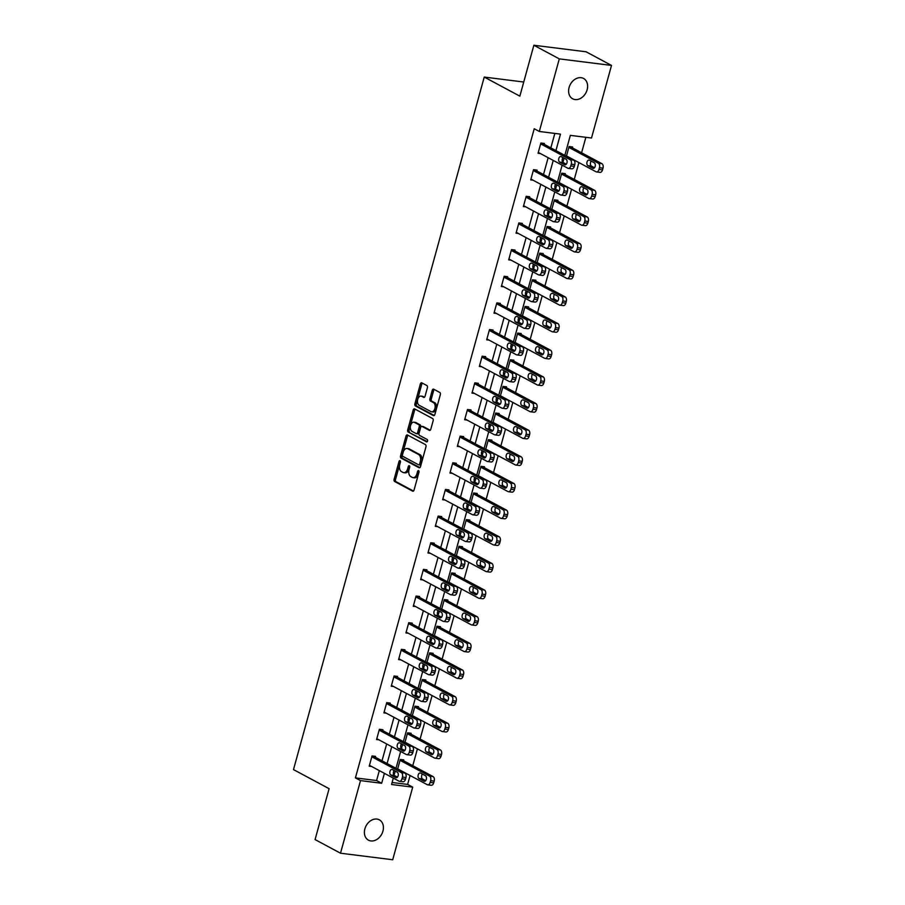 <?xml version="1.0" encoding="UTF-8"?>
<svg xmlns="http://www.w3.org/2000/svg" width="905" height="905" viewBox="0 0 905 905"><rect width="100%" height="100%" fill="white"/><g stroke="black" fill="none" stroke-linecap="round" stroke-linejoin="round"><path stroke-width="1.36" d="M400.033 460.679A1.233 0.758 -82.9 0 0 399.015 461.482L394.105 479.299A1.765 1.086 -82.9 0 0 394.637 481.505L412.612 491.144A1.765 1.086 -82.9 0 0 412.85 491.223A1.765 1.086 -82.9 0 0 414.071 490.001L418.981 472.184A1.233 0.758 -82.9 0 0 417.578 471.437L416.945 473.745A5.656 3.473 -82.9 0 1 413.053 477.648A5.656 3.473 -82.9 0 1 412.273 477.399L410.78 476.596A5.656 3.473 -82.9 0 1 409.06 469.514L409.694 467.206A1.233 0.758 -82.9 0 0 408.302 466.46L407.657 468.767A5.656 3.473 -82.9 0 1 403.766 472.67A5.656 3.473 -82.9 0 1 402.985 472.421L401.492 471.618A5.656 3.473 -82.9 0 1 399.772 464.537L400.406 462.229A1.233 0.758 -82.9 0 0 400.033 460.679M400.474 461.505A1.233 0.758 -82.9 0 0 400.417 461.663L395.519 479.48A1.765 1.086 -82.9 0 0 396.051 481.686L413.472 491.019M419.038 471.46A1.233 0.758 -82.9 0 0 418.992 471.607L418.359 473.915L416.945 473.745M409.75 466.482A1.233 0.758 -82.9 0 0 409.705 466.641L409.071 468.937L407.657 468.767M587.141 89.753A11.527 8.858 -61.8 0 1 572.661 98.792A11.527 8.858 -61.8 0 1 569.087 87.491A11.527 8.858 -61.8 0 1 583.555 78.464A11.527 8.858 -61.8 0 1 587.141 89.753M382.928 831.129A11.527 8.858 -61.8 0 1 368.459 840.168A11.527 8.858 -61.8 0 1 364.873 828.878A11.527 8.858 -61.8 0 1 379.353 819.84A11.527 8.858 -61.8 0 1 382.928 831.129M427.398 387.747A1.765 1.086 -82.9 0 0 426.866 385.53L421.821 382.838A1.765 1.086 -82.9 0 0 421.583 382.758A1.765 1.086 -82.9 0 0 420.361 383.98L414.909 403.766A1.765 1.086 -82.9 0 0 415.452 405.972L433.416 415.599A1.765 1.086 -82.9 0 0 433.665 415.678A1.765 1.086 -82.9 0 0 434.875 414.467L440.328 394.682A1.765 1.086 -82.9 0 0 439.796 392.465L433.699 389.195A1.765 1.086 -82.9 0 0 433.461 389.127A1.765 1.086 -82.9 0 0 432.239 390.338L429.909 398.811A1.765 1.086 -82.9 0 0 430.441 401.017L433.472 402.646A4.729 2.907 -82.9 0 1 435.022 408.031A4.729 2.907 -82.9 0 1 431.64 411.82A4.729 2.907 -82.9 0 1 430.995 411.617L419.162 405.27A4.729 2.907 -82.9 0 1 417.601 399.886A4.729 2.907 -82.9 0 1 420.983 396.096A4.729 2.907 -82.9 0 1 421.64 396.3L423.608 397.352A1.765 1.086 -82.9 0 0 423.845 397.431A1.765 1.086 -82.9 0 0 425.067 396.22L427.398 387.747M392.103 782.486L407.623 784.42L412.703 787.146L392.713 859.75L340.506 853.211L315.076 839.58L329.103 788.685L293.492 769.601L484.243 77.072L519.855 96.156L533.871 45.25L559.301 58.882L611.509 65.42L591.508 138.013L570.342 135.365L564.833 155.389M340.506 853.211L360.507 780.608L381.672 783.266L384.399 773.334M555.93 150.615L560.466 134.132L539.312 131.474L534.222 128.748L355.416 777.893L360.507 780.608M539.312 131.474L559.301 58.882M407.454 434.977A1.765 1.086 -82.9 0 0 407.216 434.898A1.765 1.086 -82.9 0 0 405.994 436.12L400.542 455.905A1.765 1.086 -82.9 0 0 401.085 458.122L419.06 467.749A1.765 1.086 -82.9 0 0 419.298 467.828A1.765 1.086 -82.9 0 0 420.52 466.607L425.961 446.821A1.765 1.086 -82.9 0 0 425.429 444.615L407.454 434.977M407.725 429.83L413.178 410.044A1.765 1.086 -82.9 0 1 414.4 408.834A1.765 1.086 -82.9 0 1 414.637 408.902L432.613 418.54A1.765 1.086 -82.9 0 1 433.144 420.746L430.814 429.219A1.765 1.086 -82.9 0 1 429.592 430.441A1.765 1.086 -82.9 0 1 429.355 430.361L422.069 426.459A1.765 1.086 -82.9 0 0 421.821 426.379A1.765 1.086 -82.9 0 0 420.61 427.59L419.06 433.212A1.765 1.086 -82.9 0 0 419.592 435.429L427.183 439.491A1.233 0.758 -82.9 0 1 426.538 441.844L408.268 432.047A1.765 1.086 -82.9 0 1 407.725 429.83L409.139 430.011L414.592 410.225L413.178 410.044M523.746 82.027L484.243 77.072M355.416 777.893L376.582 780.54L379.319 770.608M382.012 760.811L386.661 743.967M389.354 734.159L393.992 717.314M396.695 707.518L401.334 690.662M404.037 680.865L408.675 664.021M411.379 654.213L416.017 637.369M418.721 627.561L423.359 610.717M426.063 600.92L430.701 584.076M433.393 574.268L438.043 557.423M440.735 547.615L445.384 530.771M448.077 520.975L452.715 504.13M455.419 494.322L460.057 477.478M462.76 467.67L467.399 450.826M470.102 441.029L474.74 424.185M477.444 414.377L482.082 397.533M484.786 387.725L489.424 370.88M492.116 361.084L496.766 344.239M499.458 334.431L504.096 317.587M506.8 307.779L511.438 290.935M514.142 281.138L518.78 264.283M521.484 254.486L526.122 237.642M528.825 227.834L533.464 210.989M536.167 201.193L540.805 184.337M543.498 174.541L548.147 157.696M550.84 147.888L554.833 133.42M375.337 757.236L375.575 756.376L372.046 755.935L369.229 766.184L371.616 766.49M382.679 730.584L382.917 729.724L379.387 729.283L376.571 739.532L378.957 739.838M390.021 703.932L390.259 703.083L386.729 702.642L383.901 712.891L386.288 713.185M397.363 677.291L397.6 676.431L394.071 675.99L391.243 686.239L393.63 686.533M404.705 650.638L404.942 649.779L401.413 649.338L398.585 659.587L400.972 659.892M412.047 623.986L412.273 623.138L408.755 622.697L405.926 632.946L408.313 633.24M419.377 597.345L419.615 596.486L416.085 596.044L413.268 606.293L415.655 606.588M426.719 570.693L426.956 569.833L423.427 569.392L420.61 579.641L422.997 579.947M434.061 544.041L434.298 543.192L430.769 542.751L427.952 553L430.339 553.294M441.402 517.389L441.64 516.54L438.111 516.099L435.282 526.348L437.669 526.642M448.744 490.748L448.982 489.888L445.452 489.447L442.624 499.696L445.011 500.001M456.086 464.095L456.324 463.247L452.794 462.806L449.966 473.055L452.353 473.349M463.428 437.443L463.654 436.595L460.136 436.153L457.308 446.403L459.695 446.697M470.758 410.802L470.996 409.942L467.478 409.501L464.65 419.75L467.037 420.056M478.1 384.15L478.338 383.301L474.808 382.86L471.991 393.109L474.378 393.404M485.442 357.498L485.68 356.649L482.15 356.208L479.333 366.457L481.72 366.751M492.784 330.857L493.021 329.997L489.492 329.556L486.675 339.805L489.062 340.11M500.126 304.204L500.363 303.345L496.834 302.904L494.006 313.153L496.393 313.458M507.467 277.552L507.705 276.704L504.176 276.263L501.347 286.512L503.734 286.806M514.809 250.911L515.035 250.052L511.517 249.61L508.689 259.859L511.076 260.165M522.151 224.259L522.377 223.399L518.859 222.958L516.031 233.207L518.418 233.513M529.482 197.607L529.719 196.758L526.19 196.317L523.373 206.566L525.76 206.86M536.823 170.966L537.061 170.106L533.531 169.665L530.715 179.914L533.102 180.208M544.165 144.314L544.403 143.454L540.873 143.013L538.056 153.262L540.443 153.567M407.623 784.42L410.078 775.506M412.771 765.709L417.42 748.865M420.112 739.057L424.75 722.213M427.454 712.405L432.092 695.56M434.796 685.764L439.434 668.919M442.138 659.112L446.776 642.267M449.48 632.459L454.118 615.615M456.821 605.818L461.46 588.963M464.152 579.166L468.801 562.322M471.494 552.514L476.132 535.669M478.836 525.873L483.474 509.017M486.177 499.221L490.815 482.376M493.519 472.568L498.157 455.724M500.861 445.916L505.499 429.072M508.203 419.275L512.841 402.431M515.545 392.623L520.183 375.779M522.875 365.971L527.524 349.126M530.217 339.33L534.855 322.485M537.559 312.678L542.197 295.833M544.901 286.025L549.539 269.181M552.242 259.384L556.88 242.54M559.584 232.732L564.222 215.888M566.926 206.08L571.564 189.236M574.256 179.439L578.906 162.595M581.598 152.787L585.863 137.311M403.551 760.766L403.788 759.906L400.259 759.465L397.6 769.159M399.829 770.019L399.015 769.917M410.893 734.113L411.13 733.265L407.601 732.824L404.931 742.507M407.171 743.367L406.345 743.265M418.234 707.472L418.472 706.613L414.943 706.172L412.273 715.855M414.513 716.715L413.687 716.613M425.576 680.82L425.814 679.96L422.284 679.519L419.615 689.214M421.843 690.074L421.029 689.972M432.918 654.168L433.156 653.32L429.626 652.878L426.956 662.562M429.185 663.422L428.37 663.32M440.26 627.527L440.497 626.667L436.968 626.226L434.298 635.91M436.527 636.769L435.712 636.668M447.602 600.875L447.828 600.015L444.31 599.574L441.64 609.269M443.869 610.128L443.054 610.027M454.932 574.223L455.17 573.374L451.64 572.933L448.982 582.616M451.21 583.476L450.396 583.374M462.274 547.57L462.512 546.722L458.982 546.281L456.312 555.964M458.552 556.824L457.726 556.722M469.616 520.929L469.853 520.07L466.324 519.628L463.654 529.323M465.894 530.183L465.068 530.081M476.958 494.277L477.195 493.429L473.666 492.987L470.996 502.671M473.236 503.531L472.41 503.429M484.299 467.625L484.537 466.776L481.008 466.335L478.338 476.019M480.566 476.878L479.752 476.777M491.641 440.984L491.879 440.124L488.349 439.683L485.68 449.378M487.908 450.238L487.094 450.136M498.983 414.332L499.209 413.483L495.691 413.042L493.021 422.726M495.25 423.585L494.435 423.483M506.314 387.679L506.551 386.831L503.033 386.39L500.363 396.073M502.592 396.933L501.777 396.831M513.655 361.038L513.893 360.179L510.363 359.738L507.694 369.432M509.934 370.292L509.108 370.19M520.997 334.386L521.235 333.538L517.705 333.085L515.035 342.78M517.275 343.64L516.45 343.538M528.339 307.734L528.577 306.885L525.047 306.444L522.377 316.128M524.617 316.988L523.791 316.886M535.681 281.093L535.918 280.233L532.389 279.792L529.719 289.487M531.948 290.347L531.133 290.234M543.023 254.441L543.26 253.581L539.731 253.14L537.061 262.835M539.29 263.694L538.475 263.593M550.364 227.789L550.591 226.94L547.073 226.499L544.403 236.182M546.631 237.042L545.817 236.94M557.706 201.148L557.933 200.288L554.414 199.847L551.745 209.53M553.973 210.401L553.159 210.288M565.037 174.495L565.274 173.636L561.745 173.194L559.086 182.889M561.315 183.749L560.5 183.647M572.379 147.843L572.616 146.995L569.087 146.553L566.417 156.237M568.657 157.097L567.831 156.995M533.871 45.25L586.078 51.789L611.509 65.42M393.302 778.108L391.548 784.499L412.703 787.146M564.064 158.183L562.921 162.334M562.129 165.185L557.491 182.029M556.722 184.835L555.58 188.987M554.788 191.837L550.149 208.682M549.38 211.487L548.238 215.639M547.446 218.49L542.808 235.334M542.038 238.128L540.896 242.28M540.115 245.131L535.466 261.986M534.697 264.78L533.554 268.932M532.774 271.783L528.135 288.627M527.355 291.433L526.212 295.584M525.432 298.435L520.794 315.279M520.013 318.074L518.87 322.237M518.09 325.076L513.452 341.932M512.683 344.726L511.529 348.877M510.748 351.728L506.11 368.573M505.341 371.378L504.198 375.53M503.406 378.381L498.768 395.225M497.999 398.019L496.856 402.182M496.064 405.033L491.426 421.877M490.657 424.671L489.515 428.823M488.734 431.674L484.085 448.518M483.315 451.324L482.173 455.475M481.392 458.326L476.743 475.17M475.973 477.964L474.831 482.127M474.05 484.978L469.412 501.823M468.632 504.617L467.489 508.768M466.709 511.619L462.07 528.463M461.301 531.269L460.147 535.421M459.367 538.271L454.729 555.116M453.959 557.91L452.817 562.073M452.025 564.924L447.387 581.768M446.618 584.562L445.475 588.714M444.683 591.565L440.045 608.409M439.276 611.214L438.133 615.366M437.341 618.217L432.703 635.061M431.934 637.867L430.791 642.018M430.011 644.869L425.361 661.713M424.592 664.508L423.45 668.659M422.669 671.51L418.031 688.354M417.25 691.16L416.108 695.312M415.327 698.162L410.689 715.007M409.92 717.812L408.766 721.964M407.985 724.815L403.347 741.659M402.578 744.453L401.435 748.605M400.644 751.455L396.005 768.3M395.236 771.105L394.094 775.257M387.102 763.537L391.741 746.693M394.444 736.885L399.082 720.041M401.786 710.233L406.424 693.388M409.128 683.592L413.766 666.747M416.47 656.94L421.108 640.095M423.8 630.287L428.45 613.443M431.142 603.646L435.78 586.802M438.484 576.994L443.122 560.15M445.826 550.342L450.464 533.498M453.167 523.701L457.806 506.857M460.509 497.049L465.147 480.204M467.851 470.396L472.489 453.552M475.182 443.755L479.831 426.911M482.523 417.103L487.162 400.259M489.865 390.451L494.503 373.607M497.207 363.81L501.845 346.954M504.549 337.158L509.187 320.313M511.891 310.506L516.529 293.661M519.232 283.865L523.871 267.009M526.563 257.212L531.212 240.368M533.905 230.56L538.543 213.716M541.247 203.908L545.885 187.064M548.588 177.267L553.227 160.423M376.582 780.54L381.672 783.266M403.766 472.67L405.169 472.84A5.656 3.473 -82.9 0 0 409.071 468.937M413.053 477.648L414.456 477.817A5.656 3.473 -82.9 0 0 418.359 473.915M408.019 435.282A1.765 1.086 -82.9 0 0 407.408 436.301L401.956 456.086A1.765 1.086 -82.9 0 0 402.499 458.292L419.909 467.625M402.454 454.808A1.233 0.758 -82.9 0 0 402.827 456.358L418.608 464.819A1.233 0.758 -82.9 0 0 419.626 464.016L420.293 461.584A5.656 3.473 -82.9 0 0 418.574 454.502L407.793 448.733A5.656 3.473 -82.9 0 0 407.024 448.473A5.656 3.473 -82.9 0 0 403.121 452.387L402.454 454.808M418.947 464.853L420.01 464.989A1.233 0.758 -82.9 0 0 421.04 464.197L419.626 464.016M407.024 448.473L408.427 448.654A5.656 3.473 -82.9 0 1 409.207 448.903L419.988 454.683A5.656 3.473 -82.9 0 1 421.707 461.765L421.04 464.197M415.191 409.207A1.765 1.086 -82.9 0 0 414.592 410.225M430.203 430.237L423.472 426.628A1.765 1.086 -82.9 0 0 423.235 426.549A1.765 1.086 -82.9 0 0 422.986 426.572M427.251 441.64L408.268 432.047M414.501 422.397A4.729 2.907 -82.9 0 0 413.856 422.194A4.729 2.907 -82.9 0 0 410.474 425.984A4.729 2.907 -82.9 0 0 412.035 431.368L416.198 433.608A1.765 1.086 -82.9 0 0 416.447 433.687A1.765 1.086 -82.9 0 0 417.658 432.466L419.207 426.843A1.765 1.086 -82.9 0 0 418.676 424.637L414.501 422.397L415.915 422.578A4.729 2.907 -82.9 0 0 415.271 422.364L413.856 422.194M417.612 433.778A1.765 1.086 -82.9 0 0 417.85 433.857A1.765 1.086 -82.9 0 0 419.072 432.635L417.658 432.466M415.915 422.578L420.078 424.807A1.765 1.086 -82.9 0 1 420.621 427.024L419.072 432.635M409.139 430.011A1.765 1.086 -82.9 0 0 409.671 432.228M420.983 396.096L422.397 396.266A4.729 2.907 -82.9 0 1 423.042 396.481L424.456 397.238M431.64 411.82L433.054 412.001A4.729 2.907 -82.9 0 0 436.436 408.2A4.729 2.907 -82.9 0 0 434.875 402.815L433.472 402.646M434.264 389.501A1.765 1.086 -82.9 0 0 433.653 390.519L431.323 398.992A1.765 1.086 -82.9 0 0 431.855 401.198L434.875 402.815M422.375 383.132A1.765 1.086 -82.9 0 0 421.775 384.15L416.323 403.935A1.765 1.086 -82.9 0 0 416.854 406.153L434.276 415.486M400.033 760.324L429.547 776.139A3.609 2.217 -82.9 0 1 430.644 780.653L430.169 782.361A3.609 2.217 -82.9 0 1 427.692 784.839A3.609 2.217 -82.9 0 1 427.194 784.68L397.68 768.865M401.401 759.612L433.076 776.581A3.609 2.217 97.1 0 1 434.174 781.094L433.699 782.802A3.609 2.217 97.1 0 1 431.221 785.28L427.692 784.839M422.386 774.069A2.885 1.776 -82.9 0 0 421.572 776.829A2.885 1.776 -82.9 0 0 422.601 779.013L425.678 780.653M425.463 775.721L420.576 773.096A2.885 1.776 -82.9 0 0 420.192 772.972A2.885 1.776 -82.9 0 0 418.121 775.28A2.885 1.776 -82.9 0 0 419.072 778.572L423.959 781.185A2.885 1.776 -82.9 0 0 424.355 781.309A2.885 1.776 -82.9 0 0 426.413 779.001A2.885 1.776 -82.9 0 0 425.463 775.721M371.808 756.795L401.334 772.61A3.609 2.217 -82.9 0 1 402.431 777.112L401.956 778.82A3.609 2.217 -82.9 0 1 399.478 781.309A3.609 2.217 -82.9 0 1 398.981 781.151L369.466 765.336M399.478 781.309L403.008 781.75A3.609 2.217 97.1 0 0 405.485 779.262L405.96 777.553A3.609 2.217 97.1 0 0 404.863 773.051L373.188 756.082M397.25 772.18A2.885 1.776 97.1 0 1 398.2 775.472A2.885 1.776 97.1 0 1 396.141 777.78A2.885 1.776 97.1 0 1 395.745 777.655L390.858 775.031A2.885 1.776 97.1 0 1 389.908 771.75A2.885 1.776 97.1 0 1 391.967 769.442A2.885 1.776 97.1 0 1 392.363 769.567L397.25 772.18M397.465 777.124L394.388 775.472A2.885 1.776 97.1 0 1 393.347 773.289A2.885 1.776 97.1 0 1 394.173 770.54M407.374 733.672L436.889 749.498A3.609 2.217 -82.9 0 1 437.986 754.001L437.511 755.709A3.609 2.217 -82.9 0 1 435.034 758.198A3.609 2.217 -82.9 0 1 434.536 758.039L405.021 742.213M408.743 732.96L440.418 749.94A3.609 2.217 97.1 0 1 441.516 754.442L441.04 756.15A3.609 2.217 97.1 0 1 438.563 758.639L435.034 758.198M429.728 747.417A2.885 1.776 -82.9 0 0 428.902 750.177A2.885 1.776 -82.9 0 0 429.943 752.36L433.02 754.012M432.805 749.068L427.918 746.455A2.885 1.776 -82.9 0 0 427.522 746.331A2.885 1.776 -82.9 0 0 425.463 748.639A2.885 1.776 -82.9 0 0 426.413 751.919L431.3 754.532A2.885 1.776 -82.9 0 0 431.696 754.668A2.885 1.776 -82.9 0 0 433.755 752.349A2.885 1.776 -82.9 0 0 432.805 749.068M414.705 707.031L444.231 722.846A3.609 2.217 -82.9 0 1 445.328 727.349L444.853 729.057A3.609 2.217 -82.9 0 1 442.375 731.545A3.609 2.217 -82.9 0 1 441.878 731.387L412.352 715.572M416.085 706.319L447.76 723.287A3.609 2.217 97.1 0 1 448.846 727.79L448.382 729.498A3.609 2.217 97.1 0 1 445.894 731.987L442.375 731.545M437.07 720.776A2.885 1.776 -82.9 0 0 436.244 723.525A2.885 1.776 -82.9 0 0 437.285 725.708L440.362 727.36M440.147 722.416L435.26 719.803A2.885 1.776 -82.9 0 0 434.864 719.679A2.885 1.776 -82.9 0 0 432.805 721.986A2.885 1.776 -82.9 0 0 433.755 725.267L438.642 727.892A2.885 1.776 -82.9 0 0 439.038 728.016A2.885 1.776 -82.9 0 0 441.097 725.708A2.885 1.776 -82.9 0 0 440.147 722.416M379.15 730.143L408.675 745.958A3.609 2.217 -82.9 0 1 409.773 750.471L409.298 752.179A3.609 2.217 -82.9 0 1 406.82 754.657A3.609 2.217 -82.9 0 1 406.322 754.499L376.797 738.684M406.82 754.657L410.338 755.098A3.609 2.217 97.1 0 0 412.827 752.621L413.291 750.912A3.609 2.217 97.1 0 0 412.205 746.399L380.53 729.43M404.592 745.539A2.885 1.776 97.1 0 1 405.542 748.82A2.885 1.776 97.1 0 1 403.483 751.127A2.885 1.776 97.1 0 1 403.087 751.003L398.2 748.39A2.885 1.776 97.1 0 1 397.25 745.098A2.885 1.776 97.1 0 1 399.309 742.79A2.885 1.776 97.1 0 1 399.705 742.915L404.592 745.539M404.807 750.471L401.73 748.831A2.885 1.776 97.1 0 1 400.689 746.648A2.885 1.776 97.1 0 1 401.515 743.887M386.492 703.49L416.017 719.317A3.609 2.217 -82.9 0 1 417.115 723.819L416.639 725.527A3.609 2.217 -82.9 0 1 414.151 728.016A3.609 2.217 -82.9 0 1 413.664 727.858L384.139 712.031M414.151 728.016L417.68 728.457A3.609 2.217 97.1 0 0 420.169 725.968L420.633 724.26A3.609 2.217 97.1 0 0 419.547 719.758L387.872 702.778M411.933 718.887A2.885 1.776 97.1 0 1 412.884 722.167A2.885 1.776 97.1 0 1 410.813 724.486A2.885 1.776 97.1 0 1 410.429 724.351L405.542 721.738A2.885 1.776 97.1 0 1 404.592 718.457A2.885 1.776 97.1 0 1 406.65 716.138A2.885 1.776 97.1 0 1 407.046 716.274L411.933 718.887M412.148 723.83L409.071 722.179A2.885 1.776 97.1 0 1 408.031 719.995A2.885 1.776 97.1 0 1 408.856 717.235M422.047 680.379L451.572 696.194A3.609 2.217 -82.9 0 1 452.67 700.708L452.195 702.416A3.609 2.217 -82.9 0 1 449.717 704.893A3.609 2.217 -82.9 0 1 449.219 704.735L419.694 688.92M423.427 679.666L455.102 696.635A3.609 2.217 97.1 0 1 456.188 701.149L455.724 702.857A3.609 2.217 97.1 0 1 453.235 705.334L449.717 704.893M444.412 694.124A2.885 1.776 -82.9 0 0 443.586 696.884A2.885 1.776 -82.9 0 0 444.627 699.067L447.704 700.708M447.489 695.775L442.602 693.151A2.885 1.776 -82.9 0 0 442.206 693.026A2.885 1.776 -82.9 0 0 440.147 695.334A2.885 1.776 -82.9 0 0 441.097 698.626L445.984 701.239A2.885 1.776 -82.9 0 0 446.369 701.364A2.885 1.776 -82.9 0 0 448.439 699.056A2.885 1.776 -82.9 0 0 447.489 695.775M429.389 653.727L458.914 669.553A3.609 2.217 -82.9 0 1 460 674.055L459.536 675.764A3.609 2.217 -82.9 0 1 457.048 678.252A3.609 2.217 -82.9 0 1 456.561 678.094L427.036 662.268M430.769 653.014L462.432 669.994A3.609 2.217 97.1 0 1 463.53 674.497L463.066 676.205A3.609 2.217 97.1 0 1 460.577 678.693L457.048 678.252M451.753 667.471A2.885 1.776 -82.9 0 0 450.928 670.232A2.885 1.776 -82.9 0 0 451.968 672.415L455.034 674.067M454.83 669.123L449.943 666.51A2.885 1.776 -82.9 0 0 449.547 666.374A2.885 1.776 -82.9 0 0 447.489 668.693A2.885 1.776 -82.9 0 0 448.439 671.974L453.315 674.587A2.885 1.776 -82.9 0 0 453.71 674.711A2.885 1.776 -82.9 0 0 455.781 672.404A2.885 1.776 -82.9 0 0 454.83 669.123M436.73 627.075L466.256 642.901A3.609 2.217 -82.9 0 1 467.342 647.403L466.878 649.111A3.609 2.217 -82.9 0 1 464.389 651.6A3.609 2.217 -82.9 0 1 463.903 651.442L434.377 635.627M438.111 626.373L469.774 643.342A3.609 2.217 97.1 0 1 470.872 647.844L470.396 649.552A3.609 2.217 97.1 0 1 467.919 652.041L464.389 651.6M459.095 640.831A2.885 1.776 -82.9 0 0 458.269 643.579A2.885 1.776 -82.9 0 0 459.299 645.763L462.376 647.414M462.161 642.471L457.285 639.858A2.885 1.776 -82.9 0 0 456.889 639.733A2.885 1.776 -82.9 0 0 454.83 642.041A2.885 1.776 -82.9 0 0 455.781 645.322L460.656 647.946A2.885 1.776 -82.9 0 0 461.052 648.071A2.885 1.776 -82.9 0 0 463.111 645.763A2.885 1.776 -82.9 0 0 462.161 642.471M393.833 676.85L423.359 692.664A3.609 2.217 -82.9 0 1 424.445 697.167L423.981 698.875A3.609 2.217 -82.9 0 1 421.492 701.364A3.609 2.217 -82.9 0 1 421.006 701.205L391.48 685.39M421.492 701.364L425.022 701.805A3.609 2.217 97.1 0 0 427.511 699.316L427.975 697.608A3.609 2.217 97.1 0 0 426.877 693.106L395.214 676.137M419.275 692.235A2.885 1.776 97.1 0 1 420.225 695.526A2.885 1.776 97.1 0 1 418.155 697.834A2.885 1.776 97.1 0 1 417.759 697.71L412.884 695.085A2.885 1.776 97.1 0 1 411.933 691.805A2.885 1.776 97.1 0 1 413.992 689.497A2.885 1.776 97.1 0 1 414.388 689.621L419.275 692.235M419.479 697.178L416.413 695.526A2.885 1.776 97.1 0 1 415.372 693.343A2.885 1.776 97.1 0 1 416.198 690.594M401.175 650.197L430.701 666.012A3.609 2.217 -82.9 0 1 431.787 670.526L431.323 672.234A3.609 2.217 -82.9 0 1 428.834 674.711A3.609 2.217 -82.9 0 1 428.348 674.553L398.822 658.738M428.834 674.711L432.364 675.153A3.609 2.217 97.1 0 0 434.841 672.675L435.316 670.967A3.609 2.217 97.1 0 0 434.219 666.453L402.555 649.485M426.606 665.594A2.885 1.776 97.1 0 1 427.556 668.874A2.885 1.776 97.1 0 1 425.497 671.182A2.885 1.776 97.1 0 1 425.101 671.058L420.225 668.444A2.885 1.776 97.1 0 1 419.275 665.152A2.885 1.776 97.1 0 1 421.334 662.845A2.885 1.776 97.1 0 1 421.73 662.969L426.606 665.594M426.821 670.526L423.744 668.885A2.885 1.776 97.1 0 1 422.714 666.702A2.885 1.776 97.1 0 1 423.54 663.942M408.517 623.545L438.031 639.371A3.609 2.217 -82.9 0 1 439.129 643.874L438.665 645.582A3.609 2.217 -82.9 0 1 436.176 648.071A3.609 2.217 -82.9 0 1 435.678 647.912L406.164 632.086M436.176 648.071L439.706 648.512A3.609 2.217 97.1 0 0 442.183 646.023L442.658 644.315A3.609 2.217 97.1 0 0 441.561 639.812L409.886 622.832M433.948 638.941A2.885 1.776 97.1 0 1 434.898 642.222A2.885 1.776 97.1 0 1 432.839 644.53A2.885 1.776 97.1 0 1 432.443 644.405L427.567 641.792A2.885 1.776 97.1 0 1 426.606 638.511A2.885 1.776 97.1 0 1 428.676 636.192A2.885 1.776 97.1 0 1 429.072 636.328L433.948 638.941M434.162 643.885L431.085 642.233A2.885 1.776 97.1 0 1 430.056 640.05A2.885 1.776 97.1 0 1 430.871 637.29M444.072 600.434L473.587 616.248A3.609 2.217 -82.9 0 1 474.684 620.762L474.22 622.47A3.609 2.217 -82.9 0 1 471.731 624.948A3.609 2.217 -82.9 0 1 471.234 624.789L441.719 608.975M445.441 599.721L477.116 616.69A3.609 2.217 97.1 0 1 478.213 621.203L477.738 622.912A3.609 2.217 97.1 0 1 475.261 625.389L471.731 624.948M466.426 614.178A2.885 1.776 -82.9 0 0 465.611 616.927A2.885 1.776 -82.9 0 0 466.641 619.122L469.718 620.762M469.503 615.83L464.627 613.205A2.885 1.776 -82.9 0 0 464.231 613.081A2.885 1.776 -82.9 0 0 462.161 615.389A2.885 1.776 -82.9 0 0 463.122 618.681L467.998 621.294A2.885 1.776 -82.9 0 0 468.394 621.418A2.885 1.776 -82.9 0 0 470.453 619.111A2.885 1.776 -82.9 0 0 469.503 615.83M415.859 596.893L445.373 612.719A3.609 2.217 -82.9 0 1 446.47 617.221L445.995 618.93A3.609 2.217 -82.9 0 1 443.518 621.418A3.609 2.217 -82.9 0 1 443.02 621.26L413.506 605.434M443.518 621.418L447.047 621.859A3.609 2.217 97.1 0 0 449.525 619.371L450 617.663A3.609 2.217 97.1 0 0 448.903 613.16L417.228 596.191M441.289 612.289A2.885 1.776 97.1 0 1 442.24 615.581A2.885 1.776 97.1 0 1 440.181 617.889A2.885 1.776 97.1 0 1 439.785 617.764L434.898 615.14A2.885 1.776 97.1 0 1 433.948 611.859A2.885 1.776 97.1 0 1 436.018 609.551A2.885 1.776 97.1 0 1 436.402 609.676L441.289 612.289M441.504 617.233L438.427 615.581A2.885 1.776 97.1 0 1 437.398 613.398A2.885 1.776 97.1 0 1 438.212 610.649M451.414 573.781L480.928 589.608A3.609 2.217 -82.9 0 1 482.026 594.11L481.551 595.818A3.609 2.217 -82.9 0 1 479.073 598.307A3.609 2.217 -82.9 0 1 478.575 598.148L449.061 582.322M452.783 573.069L484.458 590.049A3.609 2.217 97.1 0 1 485.555 594.551L485.08 596.259A3.609 2.217 97.1 0 1 482.603 598.748L479.073 598.307M473.768 587.526A2.885 1.776 -82.9 0 0 472.953 590.286A2.885 1.776 -82.9 0 0 473.982 592.47L477.059 594.121M476.845 589.178L471.969 586.564A2.885 1.776 -82.9 0 0 471.573 586.429A2.885 1.776 -82.9 0 0 469.503 588.748A2.885 1.776 -82.9 0 0 470.453 592.028L475.34 594.642A2.885 1.776 -82.9 0 0 475.736 594.766A2.885 1.776 -82.9 0 0 477.795 592.458A2.885 1.776 -82.9 0 0 476.845 589.178M423.201 570.252L452.715 586.067A3.609 2.217 -82.9 0 1 453.812 590.58L453.337 592.289A3.609 2.217 -82.9 0 1 450.86 594.766A3.609 2.217 -82.9 0 1 450.362 594.608L420.848 578.793M450.86 594.766L454.389 595.207A3.609 2.217 97.1 0 0 456.867 592.73L457.342 591.022A3.609 2.217 97.1 0 0 456.244 586.508L424.569 569.539M448.631 585.648A2.885 1.776 97.1 0 1 449.581 588.929A2.885 1.776 97.1 0 1 447.523 591.236A2.885 1.776 97.1 0 1 447.127 591.112L442.24 588.499A2.885 1.776 97.1 0 1 441.289 585.207A2.885 1.776 97.1 0 1 443.348 582.899A2.885 1.776 97.1 0 1 443.744 583.024L448.631 585.648M448.846 590.58L445.769 588.94A2.885 1.776 97.1 0 1 444.728 586.745A2.885 1.776 97.1 0 1 445.554 583.997M458.756 547.129L488.27 562.955A3.609 2.217 -82.9 0 1 489.367 567.458L488.892 569.166A3.609 2.217 -82.9 0 1 486.415 571.655A3.609 2.217 -82.9 0 1 485.917 571.496L456.403 555.67M460.125 546.428L491.8 563.396A3.609 2.217 97.1 0 1 492.897 567.899L492.422 569.607A3.609 2.217 97.1 0 1 489.944 572.096L486.415 571.655M481.109 560.885A2.885 1.776 -82.9 0 0 480.284 563.634A2.885 1.776 -82.9 0 0 481.324 565.817L484.401 567.469M484.186 562.525L479.299 559.912A2.885 1.776 -82.9 0 0 478.903 559.788A2.885 1.776 -82.9 0 0 476.845 562.096A2.885 1.776 -82.9 0 0 477.795 565.376L482.682 568.001A2.885 1.776 -82.9 0 0 483.078 568.125A2.885 1.776 -82.9 0 0 485.137 565.817A2.885 1.776 -82.9 0 0 484.186 562.525M430.531 543.6L460.057 559.426A3.609 2.217 -82.9 0 1 461.154 563.928L460.679 565.636A3.609 2.217 -82.9 0 1 458.202 568.125A3.609 2.217 -82.9 0 1 457.704 567.967L428.178 552.14M458.202 568.125L461.72 568.566A3.609 2.217 97.1 0 0 464.208 566.077L464.672 564.369A3.609 2.217 97.1 0 0 463.586 559.867L431.911 542.887M455.973 558.996A2.885 1.776 97.1 0 1 456.923 562.277A2.885 1.776 97.1 0 1 454.864 564.584A2.885 1.776 97.1 0 1 454.468 564.46L449.581 561.847A2.885 1.776 97.1 0 1 448.631 558.566A2.885 1.776 97.1 0 1 450.69 556.247A2.885 1.776 97.1 0 1 451.086 556.383L455.973 558.996M456.188 563.939L453.111 562.288A2.885 1.776 97.1 0 1 452.07 560.105A2.885 1.776 97.1 0 1 452.896 557.344M466.086 520.488L495.612 536.303A3.609 2.217 -82.9 0 1 496.709 540.817L496.234 542.525A3.609 2.217 -82.9 0 1 493.757 545.002A3.609 2.217 -82.9 0 1 493.259 544.844L463.733 529.029M467.466 519.775L499.141 536.744A3.609 2.217 97.1 0 1 500.227 541.258L499.764 542.966A3.609 2.217 97.1 0 1 497.275 545.444L493.757 545.002M488.451 534.233A2.885 1.776 -82.9 0 0 487.625 536.982A2.885 1.776 -82.9 0 0 488.666 539.176L491.743 540.817M491.528 535.884L486.641 533.26A2.885 1.776 -82.9 0 0 486.245 533.135A2.885 1.776 -82.9 0 0 484.186 535.443A2.885 1.776 -82.9 0 0 485.137 538.735L490.024 541.348A2.885 1.776 -82.9 0 0 490.42 541.473A2.885 1.776 -82.9 0 0 492.478 539.165A2.885 1.776 -82.9 0 0 491.528 535.884M437.873 516.947L467.399 532.774A3.609 2.217 -82.9 0 1 468.496 537.276L468.021 538.984A3.609 2.217 -82.9 0 1 465.543 541.473A3.609 2.217 -82.9 0 1 465.046 541.314L435.52 525.488M465.543 541.473L469.062 541.914A3.609 2.217 97.1 0 0 471.55 539.425L472.014 537.717A3.609 2.217 97.1 0 0 470.928 533.215L439.253 516.246M463.315 532.344A2.885 1.776 97.1 0 1 464.265 535.624A2.885 1.776 97.1 0 1 462.206 537.943A2.885 1.776 97.1 0 1 461.81 537.808L456.923 535.194A2.885 1.776 97.1 0 1 455.973 531.914A2.885 1.776 97.1 0 1 458.032 529.606A2.885 1.776 97.1 0 1 458.428 529.73L463.315 532.344M463.53 537.287L460.453 535.636A2.885 1.776 97.1 0 1 459.412 533.452A2.885 1.776 97.1 0 1 460.238 530.703M473.428 493.836L502.954 509.651A3.609 2.217 -82.9 0 1 504.051 514.164L503.576 515.873A3.609 2.217 -82.9 0 1 501.099 518.361A3.609 2.217 -82.9 0 1 500.601 518.203L471.075 502.377M474.808 493.123L506.483 510.103A3.609 2.217 97.1 0 1 507.569 514.606L507.105 516.314A3.609 2.217 97.1 0 1 504.617 518.803L501.099 518.361M495.793 507.581A2.885 1.776 -82.9 0 0 494.967 510.341A2.885 1.776 -82.9 0 0 496.008 512.524L499.085 514.176M498.87 509.232L493.983 506.619A2.885 1.776 -82.9 0 0 493.587 506.483A2.885 1.776 -82.9 0 0 491.528 508.802A2.885 1.776 -82.9 0 0 492.478 512.083L497.365 514.696A2.885 1.776 -82.9 0 0 497.761 514.821A2.885 1.776 -82.9 0 0 499.82 512.513A2.885 1.776 -82.9 0 0 498.87 509.232M445.215 490.306L474.74 506.121A3.609 2.217 -82.9 0 1 475.826 510.635L475.363 512.343A3.609 2.217 -82.9 0 1 472.874 514.821A3.609 2.217 -82.9 0 1 472.387 514.662L442.862 498.847M472.874 514.821L476.403 515.262A3.609 2.217 97.1 0 0 478.892 512.784L479.356 511.076A3.609 2.217 97.1 0 0 478.27 506.562L446.595 489.594M470.657 505.703A2.885 1.776 97.1 0 1 471.607 508.983A2.885 1.776 97.1 0 1 469.537 511.291A2.885 1.776 97.1 0 1 469.141 511.167L464.265 508.553A2.885 1.776 97.1 0 1 463.315 505.262A2.885 1.776 97.1 0 1 465.374 502.954A2.885 1.776 97.1 0 1 465.77 503.078L470.657 505.703M470.86 510.635L467.795 508.995A2.885 1.776 97.1 0 1 466.754 506.8A2.885 1.776 97.1 0 1 467.58 504.051M480.77 467.184L510.296 483.01A3.609 2.217 -82.9 0 1 511.382 487.512L510.918 489.22A3.609 2.217 -82.9 0 1 508.429 491.709A3.609 2.217 -82.9 0 1 507.943 491.551L478.417 475.725M482.15 466.482L513.825 483.451A3.609 2.217 97.1 0 1 514.911 487.953L514.447 489.662A3.609 2.217 97.1 0 1 511.959 492.15L508.429 491.709M503.135 480.94A2.885 1.776 -82.9 0 0 502.309 483.689A2.885 1.776 -82.9 0 0 503.35 485.872L506.415 487.524M506.212 482.58L501.325 479.967A2.885 1.776 -82.9 0 0 500.929 479.842A2.885 1.776 -82.9 0 0 498.87 482.15A2.885 1.776 -82.9 0 0 499.82 485.431L504.707 488.044A2.885 1.776 -82.9 0 0 505.092 488.18A2.885 1.776 -82.9 0 0 507.162 485.861A2.885 1.776 -82.9 0 0 506.212 482.58M452.557 463.654L482.082 479.469A3.609 2.217 -82.9 0 1 483.168 483.983L482.704 485.691A3.609 2.217 -82.9 0 1 480.216 488.18A3.609 2.217 -82.9 0 1 479.729 488.021L450.204 472.195M480.216 488.18L483.745 488.621A3.609 2.217 97.1 0 0 486.223 486.132L486.698 484.424A3.609 2.217 97.1 0 0 485.6 479.922L453.937 462.941M477.987 479.05A2.885 1.776 97.1 0 1 478.949 482.331A2.885 1.776 97.1 0 1 476.878 484.639A2.885 1.776 97.1 0 1 476.483 484.514L471.607 481.901A2.885 1.776 97.1 0 1 470.657 478.621A2.885 1.776 97.1 0 1 472.715 476.302A2.885 1.776 97.1 0 1 473.111 476.437L477.987 479.05M478.202 483.994L475.125 482.342A2.885 1.776 97.1 0 1 474.096 480.159A2.885 1.776 97.1 0 1 474.921 477.399M488.112 440.543L517.637 456.358A3.609 2.217 -82.9 0 1 518.723 460.871L518.26 462.579A3.609 2.217 -82.9 0 1 515.771 465.057A3.609 2.217 -82.9 0 1 515.284 464.899L485.759 449.084M489.492 439.83L521.156 456.799A3.609 2.217 97.1 0 1 522.253 461.312L521.778 463.021A3.609 2.217 97.1 0 1 519.3 465.498L515.771 465.057M510.477 454.287A2.885 1.776 -82.9 0 0 509.651 457.036A2.885 1.776 -82.9 0 0 510.68 459.231L513.757 460.871M513.542 455.939L508.667 453.315A2.885 1.776 -82.9 0 0 508.271 453.19A2.885 1.776 -82.9 0 0 506.212 455.498A2.885 1.776 -82.9 0 0 507.162 458.778L512.038 461.403A2.885 1.776 -82.9 0 0 512.434 461.527A2.885 1.776 -82.9 0 0 514.504 459.22A2.885 1.776 -82.9 0 0 513.542 455.939M459.898 437.002L489.413 452.828A3.609 2.217 -82.9 0 1 490.51 457.33L490.046 459.039A3.609 2.217 -82.9 0 1 487.557 461.527A3.609 2.217 -82.9 0 1 487.071 461.369L457.545 445.543M487.557 461.527L491.087 461.969A3.609 2.217 97.1 0 0 493.564 459.48L494.04 457.772A3.609 2.217 97.1 0 0 492.942 453.269L461.267 436.289M485.329 452.398A2.885 1.776 97.1 0 1 486.279 455.679A2.885 1.776 97.1 0 1 484.22 457.998A2.885 1.776 97.1 0 1 483.824 457.862L478.949 455.249A2.885 1.776 97.1 0 1 477.998 451.968A2.885 1.776 97.1 0 1 480.057 449.661A2.885 1.776 97.1 0 1 480.453 449.785L485.329 452.398M485.544 457.342L482.467 455.69A2.885 1.776 97.1 0 1 481.437 453.507A2.885 1.776 97.1 0 1 482.252 450.758M495.454 413.89L524.968 429.705A3.609 2.217 -82.9 0 1 526.065 434.219L525.601 435.927A3.609 2.217 -82.9 0 1 523.113 438.416A3.609 2.217 -82.9 0 1 522.626 438.246L493.101 422.431M496.822 413.178L528.497 430.147A3.609 2.217 97.1 0 1 529.595 434.66L529.12 436.368A3.609 2.217 97.1 0 1 526.642 438.857L523.113 438.416M517.807 427.635A2.885 1.776 -82.9 0 0 516.993 430.395A2.885 1.776 -82.9 0 0 518.022 432.579L521.099 434.23M520.884 429.287L516.008 426.674A2.885 1.776 -82.9 0 0 515.612 426.538A2.885 1.776 -82.9 0 0 513.554 428.857A2.885 1.776 -82.9 0 0 514.504 432.138L519.38 434.751A2.885 1.776 -82.9 0 0 519.775 434.875A2.885 1.776 -82.9 0 0 521.834 432.567A2.885 1.776 -82.9 0 0 520.884 429.287M467.24 410.361L496.755 426.176A3.609 2.217 -82.9 0 1 497.852 430.69L497.377 432.398A3.609 2.217 -82.9 0 1 494.899 434.875A3.609 2.217 -82.9 0 1 494.402 434.717L464.887 418.902M494.899 434.875L498.429 435.316A3.609 2.217 97.1 0 0 500.906 432.839L501.381 431.131A3.609 2.217 97.1 0 0 500.284 426.617L468.609 409.648M492.671 425.757A2.885 1.776 97.1 0 1 493.621 429.038A2.885 1.776 97.1 0 1 491.562 431.346A2.885 1.776 97.1 0 1 491.166 431.221L486.279 428.597A2.885 1.776 97.1 0 1 485.329 425.316A2.885 1.776 97.1 0 1 487.399 423.008A2.885 1.776 97.1 0 1 487.795 423.133L492.671 425.757M492.886 430.69L489.809 429.038A2.885 1.776 97.1 0 1 488.779 426.855A2.885 1.776 97.1 0 1 489.594 424.106M502.795 387.238L532.31 403.064A3.609 2.217 -82.9 0 1 533.407 407.567L532.932 409.275A3.609 2.217 -82.9 0 1 530.454 411.764A3.609 2.217 -82.9 0 1 529.957 411.605L500.442 395.779M504.164 386.526L535.839 403.506A3.609 2.217 97.1 0 1 536.937 408.008L536.461 409.716A3.609 2.217 97.1 0 1 533.984 412.205L530.454 411.764M525.149 400.994A2.885 1.776 -82.9 0 0 524.334 403.743A2.885 1.776 -82.9 0 0 525.364 405.926L528.441 407.578M528.226 402.635L523.35 400.021A2.885 1.776 -82.9 0 0 522.954 399.897A2.885 1.776 -82.9 0 0 520.884 402.205A2.885 1.776 -82.9 0 0 521.834 405.485L526.721 408.098A2.885 1.776 -82.9 0 0 527.117 408.234A2.885 1.776 -82.9 0 0 529.176 405.915A2.885 1.776 -82.9 0 0 528.226 402.635M474.582 383.709L504.096 399.524A3.609 2.217 -82.9 0 1 505.194 404.037L504.719 405.745A3.609 2.217 -82.9 0 1 502.241 408.234A3.609 2.217 -82.9 0 1 501.743 408.065L472.229 392.25M502.241 408.234L505.771 408.675A3.609 2.217 97.1 0 0 508.248 406.187L508.723 404.478A3.609 2.217 97.1 0 0 507.626 399.965L475.951 382.996M500.013 399.105A2.885 1.776 97.1 0 1 500.963 402.386A2.885 1.776 97.1 0 1 498.904 404.693A2.885 1.776 97.1 0 1 498.508 404.569L493.621 401.956A2.885 1.776 97.1 0 1 492.671 398.675A2.885 1.776 97.1 0 1 494.741 396.356A2.885 1.776 97.1 0 1 495.126 396.492L500.013 399.105M500.227 404.037L497.15 402.397A2.885 1.776 97.1 0 1 496.11 400.214A2.885 1.776 97.1 0 1 496.935 397.453M510.137 360.597L539.652 376.412A3.609 2.217 -82.9 0 1 540.749 380.915L540.274 382.623A3.609 2.217 -82.9 0 1 537.796 385.111A3.609 2.217 -82.9 0 1 537.298 384.953L507.784 369.138M511.506 359.885L543.181 376.853A3.609 2.217 97.1 0 1 544.278 381.367L543.803 383.075A3.609 2.217 97.1 0 1 541.326 385.553L537.796 385.111M532.491 374.342A2.885 1.776 -82.9 0 0 531.665 377.091A2.885 1.776 -82.9 0 0 532.706 379.274L535.783 380.926M535.568 375.994L530.681 373.369A2.885 1.776 -82.9 0 0 530.296 373.245A2.885 1.776 -82.9 0 0 528.226 375.552A2.885 1.776 -82.9 0 0 529.176 378.833L534.063 381.458A2.885 1.776 -82.9 0 0 534.459 381.582A2.885 1.776 -82.9 0 0 536.518 379.274A2.885 1.776 -82.9 0 0 535.568 375.994M481.913 357.056L511.438 372.883A3.609 2.217 -82.9 0 1 512.535 377.385L512.06 379.093A3.609 2.217 -82.9 0 1 509.583 381.582A3.609 2.217 -82.9 0 1 509.085 381.424L479.56 365.597M509.583 381.582L513.101 382.023A3.609 2.217 97.1 0 0 515.59 379.534L516.065 377.826A3.609 2.217 97.1 0 0 514.968 373.324L483.293 356.344M507.354 372.453A2.885 1.776 97.1 0 1 508.305 375.733A2.885 1.776 97.1 0 1 506.246 378.052A2.885 1.776 97.1 0 1 505.85 377.917L500.963 375.304A2.885 1.776 97.1 0 1 500.013 372.023A2.885 1.776 97.1 0 1 502.071 369.715A2.885 1.776 97.1 0 1 502.467 369.84L507.354 372.453M507.569 377.396L504.492 375.745A2.885 1.776 97.1 0 1 503.452 373.561A2.885 1.776 97.1 0 1 504.277 370.801M517.468 333.945L546.993 349.76A3.609 2.217 -82.9 0 1 548.091 354.274L547.615 355.982A3.609 2.217 -82.9 0 1 545.138 358.459A3.609 2.217 -82.9 0 1 544.64 358.301L515.115 342.486M518.848 333.232L550.523 350.201A3.609 2.217 97.1 0 1 551.62 354.715L551.145 356.423A3.609 2.217 97.1 0 1 548.656 358.912L545.138 358.459M539.832 347.69A2.885 1.776 -82.9 0 0 539.007 350.45A2.885 1.776 -82.9 0 0 540.047 352.633L543.124 354.274M542.91 349.341L538.023 346.728A2.885 1.776 -82.9 0 0 537.627 346.592A2.885 1.776 -82.9 0 0 535.568 348.911A2.885 1.776 -82.9 0 0 536.518 352.192L541.405 354.805A2.885 1.776 -82.9 0 0 541.801 354.93A2.885 1.776 -82.9 0 0 543.86 352.622A2.885 1.776 -82.9 0 0 542.91 349.341M489.254 330.416L518.78 346.23A3.609 2.217 -82.9 0 1 519.877 350.733L519.402 352.441A3.609 2.217 -82.9 0 1 516.925 354.93A3.609 2.217 -82.9 0 1 516.427 354.771L486.901 338.956M516.925 354.93L520.443 355.371A3.609 2.217 97.1 0 0 522.932 352.893L523.395 351.174A3.609 2.217 97.1 0 0 522.309 346.672L490.634 329.703M514.696 345.801A2.885 1.776 97.1 0 1 515.646 349.092A2.885 1.776 97.1 0 1 513.588 351.4A2.885 1.776 97.1 0 1 513.192 351.276L508.305 348.651A2.885 1.776 97.1 0 1 507.354 345.371A2.885 1.776 97.1 0 1 509.413 343.063A2.885 1.776 97.1 0 1 509.809 343.187L514.696 345.801M514.911 350.744L511.834 349.092A2.885 1.776 97.1 0 1 510.793 346.909A2.885 1.776 97.1 0 1 511.619 344.16M524.81 307.293L554.335 323.119A3.609 2.217 -82.9 0 1 555.432 327.621L554.957 329.33A3.609 2.217 -82.9 0 1 552.48 331.818A3.609 2.217 -82.9 0 1 551.982 331.66L522.457 315.834M526.19 306.58L557.865 323.56A3.609 2.217 97.1 0 1 558.951 328.062L558.487 329.771A3.609 2.217 97.1 0 1 555.998 332.259L552.48 331.818M547.174 321.037A2.885 1.776 -82.9 0 0 546.349 323.798A2.885 1.776 -82.9 0 0 547.389 325.981L550.466 327.633M550.251 322.689L545.364 320.076A2.885 1.776 -82.9 0 0 544.968 319.951A2.885 1.776 -82.9 0 0 542.91 322.259A2.885 1.776 -82.9 0 0 543.86 325.54L548.747 328.153A2.885 1.776 -82.9 0 0 549.143 328.289A2.885 1.776 -82.9 0 0 551.202 325.97A2.885 1.776 -82.9 0 0 550.251 322.689M496.596 303.763L526.122 319.578A3.609 2.217 -82.9 0 1 527.208 324.092L526.744 325.8A3.609 2.217 -82.9 0 1 524.255 328.277A3.609 2.217 -82.9 0 1 523.769 328.119L494.243 312.304M524.255 328.277L527.785 328.73A3.609 2.217 97.1 0 0 530.273 326.241L530.737 324.533A3.609 2.217 97.1 0 0 529.651 320.019L497.976 303.051M522.038 319.16A2.885 1.776 97.1 0 1 522.988 322.44A2.885 1.776 97.1 0 1 520.918 324.748A2.885 1.776 97.1 0 1 520.533 324.623L515.646 322.01A2.885 1.776 97.1 0 1 514.696 318.73A2.885 1.776 97.1 0 1 516.755 316.411A2.885 1.776 97.1 0 1 517.151 316.546L522.038 319.16M522.253 324.092L519.176 322.452A2.885 1.776 97.1 0 1 518.135 320.268A2.885 1.776 97.1 0 1 518.961 317.508M532.151 280.652L561.677 296.467A3.609 2.217 -82.9 0 1 562.763 300.969L562.299 302.677A3.609 2.217 -82.9 0 1 559.81 305.166A3.609 2.217 -82.9 0 1 559.324 305.008L529.798 289.193M533.531 279.939L565.206 296.908A3.609 2.217 97.1 0 1 566.292 301.41L565.829 303.118A3.609 2.217 97.1 0 1 563.34 305.607L559.81 305.166M554.516 294.397A2.885 1.776 -82.9 0 0 553.69 297.145A2.885 1.776 -82.9 0 0 554.731 299.329L557.808 300.98M557.593 296.037L552.706 293.424A2.885 1.776 -82.9 0 0 552.31 293.299A2.885 1.776 -82.9 0 0 550.251 295.607A2.885 1.776 -82.9 0 0 551.202 298.888L556.089 301.512A2.885 1.776 -82.9 0 0 556.473 301.637A2.885 1.776 -82.9 0 0 558.543 299.329A2.885 1.776 -82.9 0 0 557.593 296.037M503.938 277.111L533.464 292.937A3.609 2.217 -82.9 0 1 534.55 297.44L534.086 299.148A3.609 2.217 -82.9 0 1 531.597 301.637A3.609 2.217 -82.9 0 1 531.111 301.478L501.585 285.652M531.597 301.637L535.127 302.078A3.609 2.217 97.1 0 0 537.604 299.589L538.079 297.881A3.609 2.217 97.1 0 0 536.982 293.378L505.318 276.398M529.368 292.507A2.885 1.776 97.1 0 1 530.33 295.788A2.885 1.776 97.1 0 1 528.26 298.107A2.885 1.776 97.1 0 1 527.864 297.971L522.988 295.358A2.885 1.776 97.1 0 1 522.038 292.077A2.885 1.776 97.1 0 1 524.097 289.77A2.885 1.776 97.1 0 1 524.493 289.894L529.368 292.507M529.583 297.451L526.518 295.799A2.885 1.776 97.1 0 1 525.477 293.616A2.885 1.776 97.1 0 1 526.303 290.856M539.493 254L569.019 269.814A3.609 2.217 -82.9 0 1 570.105 274.328L569.641 276.036A3.609 2.217 -82.9 0 1 567.152 278.514A3.609 2.217 -82.9 0 1 566.666 278.355L537.14 262.541M540.873 253.287L572.537 270.256A3.609 2.217 97.1 0 1 573.634 274.769L573.17 276.478A3.609 2.217 97.1 0 1 570.682 278.955L567.152 278.514M561.858 267.744A2.885 1.776 -82.9 0 0 561.032 270.505A2.885 1.776 -82.9 0 0 562.073 272.688L565.139 274.328M564.935 269.396L560.048 266.771A2.885 1.776 -82.9 0 0 559.652 266.647A2.885 1.776 -82.9 0 0 557.593 268.955A2.885 1.776 -82.9 0 0 558.543 272.247L563.419 274.86A2.885 1.776 -82.9 0 0 563.815 274.984A2.885 1.776 -82.9 0 0 565.885 272.677A2.885 1.776 -82.9 0 0 564.935 269.396M511.28 250.47L540.805 266.285A3.609 2.217 -82.9 0 1 541.891 270.787L541.428 272.495A3.609 2.217 -82.9 0 1 538.939 274.984A3.609 2.217 -82.9 0 1 538.452 274.826L508.927 259.011M538.939 274.984L542.468 275.425A3.609 2.217 97.1 0 0 544.946 272.937L545.421 271.228A3.609 2.217 97.1 0 0 544.324 266.726L512.649 249.757M536.71 265.855A2.885 1.776 97.1 0 1 537.66 269.147A2.885 1.776 97.1 0 1 535.602 271.455A2.885 1.776 97.1 0 1 535.206 271.33L530.33 268.706A2.885 1.776 97.1 0 1 529.38 265.425A2.885 1.776 97.1 0 1 531.439 263.117A2.885 1.776 97.1 0 1 531.835 263.242L536.71 265.855M536.925 270.799L533.848 269.147A2.885 1.776 97.1 0 1 532.819 266.964A2.885 1.776 97.1 0 1 533.633 264.215M546.835 227.347L576.361 243.174A3.609 2.217 -82.9 0 1 577.447 247.676L576.983 249.384A3.609 2.217 -82.9 0 1 574.494 251.873A3.609 2.217 -82.9 0 1 574.008 251.714L544.482 235.888M548.204 226.635L579.879 243.615A3.609 2.217 97.1 0 1 580.976 248.117L580.501 249.825A3.609 2.217 97.1 0 1 578.024 252.314L574.494 251.873M569.2 241.092A2.885 1.776 -82.9 0 0 568.374 243.852A2.885 1.776 -82.9 0 0 569.403 246.036L572.48 247.687M572.265 242.744L567.39 240.13A2.885 1.776 -82.9 0 0 566.994 240.006A2.885 1.776 -82.9 0 0 564.935 242.314A2.885 1.776 -82.9 0 0 565.885 245.594L570.761 248.208A2.885 1.776 -82.9 0 0 571.157 248.343A2.885 1.776 -82.9 0 0 573.216 246.024A2.885 1.776 -82.9 0 0 572.265 242.744M518.622 223.818L548.136 239.633A3.609 2.217 -82.9 0 1 549.233 244.146L548.758 245.855A3.609 2.217 -82.9 0 1 546.281 248.332A3.609 2.217 -82.9 0 1 545.783 248.174L516.269 232.359M546.281 248.332L549.81 248.773A3.609 2.217 97.1 0 0 552.288 246.296L552.763 244.588A3.609 2.217 97.1 0 0 551.665 240.074L519.99 223.105M544.052 239.214A2.885 1.776 97.1 0 1 545.002 242.495A2.885 1.776 97.1 0 1 542.943 244.803A2.885 1.776 97.1 0 1 542.548 244.678L537.66 242.065A2.885 1.776 97.1 0 1 536.71 238.773A2.885 1.776 97.1 0 1 538.78 236.465A2.885 1.776 97.1 0 1 539.176 236.59L544.052 239.214M544.267 244.146L541.19 242.506A2.885 1.776 97.1 0 1 540.161 240.323A2.885 1.776 97.1 0 1 540.975 237.563M554.177 200.706L583.691 216.521A3.609 2.217 -82.9 0 1 584.788 221.024L584.313 222.732A3.609 2.217 -82.9 0 1 581.836 225.221A3.609 2.217 -82.9 0 1 581.338 225.062L551.824 209.247M555.546 199.994L587.221 216.962A3.609 2.217 97.1 0 1 588.318 221.465L587.843 223.173A3.609 2.217 97.1 0 1 585.365 225.662L581.836 225.221M576.53 214.451A2.885 1.776 -82.9 0 0 575.716 217.2A2.885 1.776 -82.9 0 0 576.745 219.383L579.822 221.035M579.607 216.091L574.732 213.478A2.885 1.776 -82.9 0 0 574.336 213.354A2.885 1.776 -82.9 0 0 572.265 215.661A2.885 1.776 -82.9 0 0 573.216 218.942L578.103 221.567A2.885 1.776 -82.9 0 0 578.499 221.691A2.885 1.776 -82.9 0 0 580.558 219.383A2.885 1.776 -82.9 0 0 579.607 216.091M525.963 197.166L555.478 212.992A3.609 2.217 -82.9 0 1 556.575 217.494L556.1 219.202A3.609 2.217 -82.9 0 1 553.622 221.691A3.609 2.217 -82.9 0 1 553.125 221.533L523.61 205.707M553.622 221.691L557.152 222.132A3.609 2.217 97.1 0 0 559.629 219.644L560.105 217.935A3.609 2.217 97.1 0 0 559.007 213.433L527.332 196.453M551.394 212.562A2.885 1.776 97.1 0 1 552.344 215.843A2.885 1.776 97.1 0 1 550.285 218.162A2.885 1.776 97.1 0 1 549.889 218.026L545.002 215.413A2.885 1.776 97.1 0 1 544.052 212.132A2.885 1.776 97.1 0 1 546.122 209.824A2.885 1.776 97.1 0 1 546.507 209.949L551.394 212.562M551.609 217.505L548.532 215.854A2.885 1.776 97.1 0 1 547.502 213.671A2.885 1.776 97.1 0 1 548.317 210.91M561.519 174.054L591.033 189.869A3.609 2.217 -82.9 0 1 592.13 194.383L591.655 196.091A3.609 2.217 -82.9 0 1 589.178 198.568A3.609 2.217 -82.9 0 1 588.68 198.41L559.166 182.595M562.887 173.341L594.562 190.31A3.609 2.217 97.1 0 1 595.66 194.824L595.185 196.532A3.609 2.217 97.1 0 1 592.707 199.01L589.178 198.568M583.872 187.799A2.885 1.776 -82.9 0 0 583.058 190.559A2.885 1.776 -82.9 0 0 584.087 192.742L587.164 194.383M586.949 189.45L582.062 186.826A2.885 1.776 -82.9 0 0 581.677 186.702A2.885 1.776 -82.9 0 0 579.607 189.009A2.885 1.776 -82.9 0 0 580.558 192.301L585.445 194.914A2.885 1.776 -82.9 0 0 585.84 195.039A2.885 1.776 -82.9 0 0 587.899 192.731A2.885 1.776 -82.9 0 0 586.949 189.45M533.294 170.525L562.82 186.34A3.609 2.217 -82.9 0 1 563.917 190.842L563.442 192.55A3.609 2.217 -82.9 0 1 560.964 195.039A3.609 2.217 -82.9 0 1 560.466 194.88L530.952 179.066M560.964 195.039L564.494 195.48A3.609 2.217 97.1 0 0 566.971 192.991L567.446 191.283A3.609 2.217 97.1 0 0 566.349 186.781L534.674 169.812M558.736 185.91A2.885 1.776 97.1 0 1 559.686 189.202A2.885 1.776 97.1 0 1 557.627 191.509A2.885 1.776 97.1 0 1 557.231 191.385L552.344 188.76A2.885 1.776 97.1 0 1 551.394 185.48A2.885 1.776 97.1 0 1 553.453 183.172A2.885 1.776 97.1 0 1 553.849 183.296L558.736 185.91M558.951 190.853L555.874 189.202A2.885 1.776 97.1 0 1 554.833 187.018A2.885 1.776 97.1 0 1 555.659 184.269M568.849 147.402L598.375 163.228A3.609 2.217 -82.9 0 1 599.472 167.73L598.997 169.439A3.609 2.217 -82.9 0 1 596.519 171.927A3.609 2.217 -82.9 0 1 596.022 171.769L566.507 155.943M570.229 146.689L601.904 163.669A3.609 2.217 97.1 0 1 603.001 168.172L602.526 169.88A3.609 2.217 97.1 0 1 600.049 172.369L596.519 171.927M591.214 161.147A2.885 1.776 -82.9 0 0 590.388 163.907A2.885 1.776 -82.9 0 0 591.429 166.09L594.506 167.742M594.291 162.798L589.404 160.185A2.885 1.776 -82.9 0 0 589.008 160.049A2.885 1.776 -82.9 0 0 586.949 162.368A2.885 1.776 -82.9 0 0 587.899 165.649L592.786 168.262A2.885 1.776 -82.9 0 0 593.182 168.398A2.885 1.776 -82.9 0 0 595.241 166.079A2.885 1.776 -82.9 0 0 594.291 162.798M540.636 143.872L570.161 159.687A3.609 2.217 -82.9 0 1 571.259 164.201L570.784 165.909A3.609 2.217 -82.9 0 1 568.306 168.387A3.609 2.217 -82.9 0 1 567.808 168.228L538.283 152.413M568.306 168.387L571.824 168.828A3.609 2.217 97.1 0 0 574.313 166.35L574.777 164.642A3.609 2.217 97.1 0 0 573.691 160.128L542.016 143.16M566.077 159.269A2.885 1.776 97.1 0 1 567.028 162.549A2.885 1.776 97.1 0 1 564.969 164.857A2.885 1.776 97.1 0 1 564.573 164.733L559.686 162.119A2.885 1.776 97.1 0 1 558.736 158.828A2.885 1.776 97.1 0 1 560.795 156.52A2.885 1.776 97.1 0 1 561.191 156.644L566.077 159.269M566.292 164.201L563.215 162.561A2.885 1.776 97.1 0 1 562.175 160.377A2.885 1.776 97.1 0 1 563.001 157.617M400.417 461.663L399.015 461.482M418.992 471.607L417.578 471.437M409.705 466.641L408.302 466.46M396.051 481.686L394.637 481.505M395.519 479.48L394.105 479.299M402.499 458.292L401.085 458.122M401.956 456.086L400.542 455.905M407.408 436.301L405.994 436.12M421.707 461.765L420.293 461.584M419.988 454.683L418.574 454.502M409.207 448.903L407.793 448.733M423.472 426.628L422.069 426.459M420.621 427.024L419.207 426.843M420.078 424.807L418.676 424.637M423.042 396.481L421.64 396.3M431.855 401.198L430.441 401.017M431.323 398.992L429.909 398.811M433.653 390.519L432.239 390.338M416.854 406.153L415.452 405.972M416.323 403.935L414.909 403.766M421.775 384.15L420.361 383.98M429.547 776.139L433.076 776.581M430.169 782.361L433.699 782.802M430.644 780.653L434.174 781.094M424.762 781.287L423.959 781.185M422.601 779.013L419.072 778.572M404.863 773.051L401.334 772.61M405.96 777.553L402.431 777.112M405.485 779.262L401.956 778.82M395.745 777.655L396.548 777.757M390.858 775.031L394.388 775.472M436.889 749.498L440.418 749.94M437.511 755.709L441.04 756.15M437.986 754.001L441.516 754.442M432.104 754.634L431.3 754.532M429.943 752.36L426.413 751.919M444.231 722.846L447.76 723.287M444.853 729.057L448.382 729.498M445.328 727.349L448.846 727.79M439.445 727.993L438.642 727.892M437.285 725.708L433.755 725.267M412.205 746.399L408.675 745.958M413.291 750.912L409.773 750.471M412.827 752.621L409.298 752.179M403.087 751.003L403.89 751.105M398.2 748.39L401.73 748.831M419.547 719.758L416.017 719.317M420.633 724.26L417.115 723.819M420.169 725.968L416.639 725.527M410.429 724.351L411.232 724.452M405.542 721.738L409.071 722.179M451.572 696.194L455.102 696.635M452.195 702.416L455.724 702.857M452.67 700.708L456.188 701.149M446.787 701.341L445.984 701.239M444.627 699.067L441.097 698.626M458.914 669.553L462.432 669.994M459.536 675.764L463.066 676.205M460 674.055L463.53 674.497M454.129 674.689L453.315 674.587M451.968 672.415L448.439 671.974M466.256 642.901L469.774 643.342M466.878 649.111L470.396 649.552M467.342 647.403L470.872 647.844M461.471 648.048L460.656 647.946M459.299 645.763L455.781 645.322M426.877 693.106L423.359 692.664M427.975 697.608L424.445 697.167M427.511 699.316L423.981 698.875M417.759 697.71L418.574 697.812M412.884 695.085L416.413 695.526M434.219 666.453L430.701 666.012M435.316 670.967L431.787 670.526M434.841 672.675L431.323 672.234M425.101 671.058L425.916 671.159M420.225 668.444L423.744 668.885M441.561 639.812L438.031 639.371M442.658 644.315L439.129 643.874M442.183 646.023L438.665 645.582M432.443 644.405L433.257 644.507M427.567 641.792L431.085 642.233M473.587 616.248L477.116 616.69M474.22 622.47L477.738 622.912M474.684 620.762L478.213 621.203M468.813 621.396L467.998 621.294M466.641 619.122L463.122 618.681M448.903 613.16L445.373 612.719M450 617.663L446.47 617.221M449.525 619.371L445.995 618.93M439.785 617.764L440.599 617.855M434.898 615.14L438.427 615.581M480.928 589.608L484.458 590.049M481.551 595.818L485.08 596.259M482.026 594.11L485.555 594.551M476.154 594.743L475.34 594.642M473.982 592.47L470.453 592.028M456.244 586.508L452.715 586.067M457.342 591.022L453.812 590.58M456.867 592.73L453.337 592.289M447.127 591.112L447.93 591.214M442.24 588.499L445.769 588.94M488.27 562.955L491.8 563.396M488.892 569.166L492.422 569.607M489.367 567.458L492.897 567.899M483.485 568.091L482.682 568.001M481.324 565.817L477.795 565.376M463.586 559.867L460.057 559.426M464.672 564.369L461.154 563.928M464.208 566.077L460.679 565.636M454.468 564.46L455.272 564.562M449.581 561.847L453.111 562.288M495.612 536.303L499.141 536.744M496.234 542.525L499.764 542.966M496.709 540.817L500.227 541.258M490.827 541.45L490.024 541.348M488.666 539.176L485.137 538.735M470.928 533.215L467.399 532.774M472.014 537.717L468.496 537.276M471.55 539.425L468.021 538.984M461.81 537.808L462.613 537.909M456.923 535.194L460.453 535.636M502.954 509.651L506.483 510.103M503.576 515.873L507.105 516.314M504.051 514.164L507.569 514.606M498.169 514.798L497.365 514.696M496.008 512.524L492.478 512.083M478.27 506.562L474.74 506.121M479.356 511.076L475.826 510.635M478.892 512.784L475.363 512.343M469.141 511.167L469.955 511.268M464.265 508.553L467.795 508.995M510.296 483.01L513.825 483.451M510.918 489.22L514.447 489.662M511.382 487.512L514.911 487.953M505.51 488.146L504.707 488.044M503.35 485.872L499.82 485.431M485.6 479.922L482.082 479.469M486.698 484.424L483.168 483.983M486.223 486.132L482.704 485.691M476.483 484.514L477.297 484.616M471.607 481.901L475.125 482.342M517.637 456.358L521.156 456.799M518.26 462.579L521.778 463.021M518.723 460.871L522.253 461.312M512.852 461.505L512.038 461.403M510.68 459.231L507.162 458.778M492.942 453.269L489.413 452.828M494.04 457.772L490.51 457.33M493.564 459.48L490.046 459.039M483.824 457.862L484.639 457.964M478.949 455.249L482.467 455.69M524.968 429.705L528.497 430.147M525.601 435.927L529.12 436.368M526.065 434.219L529.595 434.66M520.194 434.853L519.38 434.751M518.022 432.579L514.504 432.138M500.284 426.617L496.755 426.176M501.381 431.131L497.852 430.69M500.906 432.839L497.377 432.398M491.166 431.221L491.981 431.323M486.279 428.597L489.809 429.038M532.31 403.064L535.839 403.506M532.932 409.275L536.461 409.716M533.407 407.567L536.937 408.008M527.536 408.2L526.721 408.098M525.364 405.926L521.834 405.485M507.626 399.965L504.096 399.524M508.723 404.478L505.194 404.037M508.248 406.187L504.719 405.745M498.508 404.569L499.311 404.671M493.621 401.956L497.15 402.397M539.652 376.412L543.181 376.853M540.274 382.623L543.803 383.075M540.749 380.915L544.278 381.367M534.866 381.559L534.063 381.458M532.706 379.274L529.176 378.833M514.968 373.324L511.438 372.883M516.065 377.826L512.535 377.385M515.59 379.534L512.06 379.093M505.85 377.917L506.653 378.019M500.963 375.304L504.492 375.745M546.993 349.76L550.523 350.201M547.615 355.982L551.145 356.423M548.091 354.274L551.62 354.715M542.208 354.907L541.405 354.805M540.047 352.633L536.518 352.192M522.309 346.672L518.78 346.23M523.395 351.174L519.877 350.733M522.932 352.893L519.402 352.441M513.192 351.276L513.995 351.378M508.305 348.651L511.834 349.092M554.335 323.119L557.865 323.56M554.957 329.33L558.487 329.771M555.432 327.621L558.951 328.062M549.55 328.255L548.747 328.153M547.389 325.981L543.86 325.54M529.651 320.019L526.122 319.578M530.737 324.533L527.208 324.092M530.273 326.241L526.744 325.8M520.533 324.623L521.337 324.725M515.646 322.01L519.176 322.452M561.677 296.467L565.206 296.908M562.299 302.677L565.829 303.118M562.763 300.969L566.292 301.41M556.892 301.614L556.089 301.512M554.731 299.329L551.202 298.888M536.982 293.378L533.464 292.937M538.079 297.881L534.55 297.44M537.604 299.589L534.086 299.148M527.864 297.971L528.678 298.073M522.988 295.358L526.518 295.799M569.019 269.814L572.537 270.256M569.641 276.036L573.17 276.478M570.105 274.328L573.634 274.769M564.234 274.962L563.419 274.86M562.073 272.688L558.543 272.247M544.324 266.726L540.805 266.285M545.421 271.228L541.891 270.787M544.946 272.937L541.428 272.495M535.206 271.33L536.02 271.432M530.33 268.706L533.848 269.147M576.361 243.174L579.879 243.615M576.983 249.384L580.501 249.825M577.447 247.676L580.976 248.117M571.575 248.309L570.761 248.208M569.403 246.036L565.885 245.594M551.665 240.074L548.136 239.633M552.763 244.588L549.233 244.146M552.288 246.296L548.758 245.855M542.548 244.678L543.362 244.78M537.66 242.065L541.19 242.506M583.691 216.521L587.221 216.962M584.313 222.732L587.843 223.173M584.788 221.024L588.318 221.465M578.917 221.668L578.103 221.567M576.745 219.383L573.216 218.942M559.007 213.433L555.478 212.992M560.105 217.935L556.575 217.494M559.629 219.644L556.1 219.202M549.889 218.026L550.693 218.128M545.002 215.413L548.532 215.854M591.033 189.869L594.562 190.31M591.655 196.091L595.185 196.532M592.13 194.383L595.66 194.824M586.248 195.016L585.445 194.914M584.087 192.742L580.558 192.301M566.349 186.781L562.82 186.34M567.446 191.283L563.917 190.842M566.971 192.991L563.442 192.55M557.231 191.385L558.034 191.487M552.344 188.76L555.874 189.202M598.375 163.228L601.904 163.669M598.997 169.439L602.526 169.88M599.472 167.73L603.001 168.172M593.59 168.364L592.786 168.262M591.429 166.09L587.899 165.649M573.691 160.128L570.161 159.687M574.777 164.642L571.259 164.201M574.313 166.35L570.784 165.909M564.573 164.733L565.376 164.834M559.686 162.119L563.215 162.561M420.18 465.046L418.777 464.865M423.235 426.549L421.821 426.379M417.85 433.857L416.447 433.687"/></g></svg>
